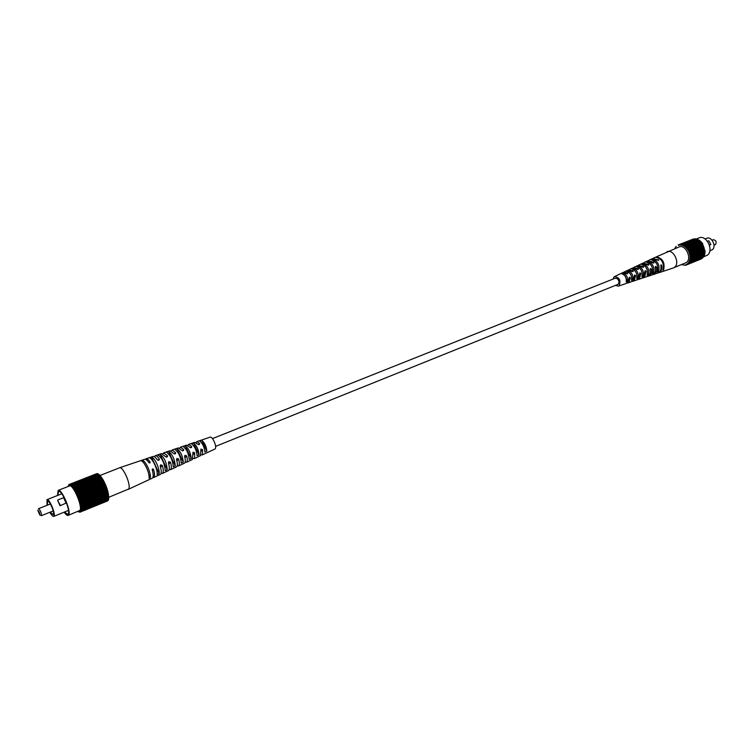 <?xml version="1.0" encoding="UTF-8"?>
<svg xmlns="http://www.w3.org/2000/svg" width="754" height="754" viewBox="0 0 754 754"><rect width="100%" height="100%" fill="white"/><g stroke="black" fill="none" stroke-linecap="round" stroke-linejoin="round"><path stroke-width="1.13" d="M149.047 478.272C149.905 473.361 144.023 460.713 140.894 460.703L142.242 460.251C145.352 460.279 151.177 472.796 150.329 477.678L149.047 478.272M165.239 470.694C164.598 463.314 162.157 458.083 157.906 455.001L160.037 454.285C164.221 457.329 166.625 462.485 167.256 469.751L165.239 470.694M173.297 466.914C172.694 460.006 170.385 455.086 166.389 452.155L168.5 451.457C172.44 454.342 174.702 459.186 175.296 465.972L173.297 466.914M181.29 463.163C180.715 456.726 178.557 452.117 174.805 449.346L176.898 448.649C180.583 451.382 182.713 455.906 183.279 462.221L181.29 463.163M204.881 452.032C204.381 447.028 202.647 443.371 199.697 441.062L201.742 440.383C204.626 442.655 206.323 446.227 206.822 451.118L204.881 452.032M197.086 455.718C196.558 450.232 194.683 446.255 191.459 443.795L193.524 443.107C196.681 445.529 198.519 449.431 199.037 454.803L197.086 455.718M189.216 459.431C188.67 453.465 186.653 449.177 183.156 446.557L185.239 445.868C188.67 448.442 190.649 452.654 191.186 458.498L189.216 459.431M157.115 474.502C157.888 469.77 152.393 457.998 149.367 457.867L151.507 457.141C154.513 457.31 159.905 468.856 159.151 473.55L157.115 474.502M187.831 445.388L188.632 444.417L191.639 446.453L191.516 447.556L189.65 447.216L186.53 445.124M196.031 442.626L196.832 441.646L199.565 443.39L199.442 444.483L197.586 444.153L194.739 442.353M145.447 459.29L146.059 458.818C147.143 458.592 148.51 459.686 150.159 462.098L150.065 462.815L148.858 462.607C147.2 460.147 145.814 459.045 144.721 459.271L144.664 459.299M179.565 448.178L180.385 447.207L183.656 449.535L183.514 450.656L181.648 450.308L178.255 447.923M171.233 450.986L172.063 450.025L175.597 452.645L175.446 453.776L173.571 453.437L169.923 450.751M162.845 453.823L163.684 452.862L167.473 455.793L167.313 456.933L165.428 456.585L161.526 453.588M184.391 463.239L184.749 462.975C185.541 461.91 185.503 459.808 184.636 456.67L184.994 455.303L186.643 455.887C187.482 458.95 187.51 461.005 186.728 462.051L185.164 462.155M192.308 459.554L193.005 452.174L194.626 452.768L194.617 458.385L193.062 458.47M194.325 458.621L200.498 455.661L200.941 449.073L202.534 449.686L202.449 454.756L200.913 454.803M152.233 478.196L152.647 477.885C153.562 476.547 153.411 473.842 152.204 469.78L152.421 468.922L153.496 469.271C154.693 473.286 154.834 475.962 153.92 477.291L152.808 477.659M176.408 466.952L176.785 466.669C177.614 465.52 177.548 463.229 176.568 459.817L176.917 458.451L178.594 459.026C179.537 462.372 179.603 464.615 178.783 465.746L177.19 465.868M168.368 470.694L168.764 470.402C169.631 469.158 169.518 466.688 168.425 462.994L168.773 461.637L170.47 462.202C171.535 465.821 171.639 468.243 170.772 469.469L169.16 469.61M160.272 474.464L160.668 474.162C161.582 472.824 161.431 470.176 160.225 466.198L160.564 464.841L162.28 465.397C163.458 469.299 163.599 471.91 162.694 473.22L161.073 473.371M154.391 456.688L155.239 455.718C156.314 455.491 157.661 456.566 159.273 458.96L159.103 460.11L157.218 459.761C155.578 457.31 154.212 456.208 153.119 456.434L153.062 456.453M99.98 475.51L119.49 467.81C123.128 466.038 131.667 486.141 128.519 489.092L108.765 497.282M210.027 437.179L210.074 437.16C212.543 436.038 217.265 447.037 215.097 448.875L214.796 449.092M77.492 496.151L105.749 485.303L105.381 484.436L77.464 495.595L77.492 496.151L105.39 484.992M78.058 497.536L78.416 497.932L106.314 486.745L105.975 485.868L78.067 497.046L105.946 486.358M78.576 498.931L78.944 499.402L106.842 488.196L106.531 487.32L78.633 498.517L106.455 487.734M79.047 500.326L79.434 500.863L107.304 489.638L107.03 488.771L79.142 499.977L106.917 489.11M79.472 501.693L79.858 502.287L107.718 491.052L107.473 490.204L79.604 501.429L107.332 490.468M79.839 503.022L80.216 503.672L108.067 492.428L107.86 491.599L80.009 502.843L107.681 491.787M80.141 504.303L80.518 504.991L108.35 493.738L108.19 492.946L80.348 504.2L107.963 493.059M80.518 504.991L80.753 506.245L108.557 494.982L108.227 494.322M80.621 505.5L108.444 494.238L108.35 493.738M80.753 506.245L80.914 507.404L108.699 496.132L108.416 495.529M80.829 506.716L108.557 494.982M80.914 507.404L81.008 508.469L108.765 497.188L108.529 496.65M80.961 507.838L108.699 496.132M81.008 508.469L81.017 509.412L108.755 498.14L108.567 497.659M81.017 508.856L108.765 497.188M81.017 509.412L80.961 510.241L108.529 498.564M81.008 509.751L108.755 498.14M80.961 510.241L80.838 510.929L108.416 499.336M80.923 510.533L108.68 498.959M80.838 510.929L108.227 499.987M80.763 511.165L108.519 499.657M80.64 511.485L80.16 511.146L80.367 511.9L107.963 500.486M80.537 511.664L108.293 500.213M80.367 511.9L79.867 511.438L80.037 512.154L107.633 500.854M80.244 512.023L108.001 500.637M107.652 500.901L79.962 512.192L79.509 511.58L79.867 512.173M78.19 511.306L78.689 512.032M97.115 473.691L69.123 484.52L69.264 485.218L68.887 484.586L68.152 486.471M96.644 473.701L68.887 484.586M69.123 484.52L69.66 485.18L69.566 484.53L97.643 473.842M69.293 484.502L97.059 473.587M69.566 484.53L70.122 485.293L70.056 484.699L97.86 473.757L98.218 474.143M69.754 484.577L97.539 473.644M70.056 484.699L70.622 485.557L70.603 485.011L98.425 474.059L98.821 474.586M70.263 484.803L98.077 473.861M70.603 485.011L71.168 485.953L99.028 474.502L99.462 475.18M70.829 485.18L98.661 474.219M71.187 485.482L71.753 486.49L99.669 475.095L100.131 475.906M71.432 485.699L99.283 474.718M71.809 486.085L72.365 487.159L100.339 475.821L100.819 476.764M72.064 486.368L99.933 475.369M72.459 486.83L72.997 487.961L101.027 476.679L101.507 477.734M72.723 487.159L100.602 476.142M73.138 487.706L73.656 488.875L101.724 477.65L102.205 478.818M73.411 488.083L101.3 477.046M73.826 488.696L74.316 489.893L102.431 478.733L103.402 480.392L104.495 482.494L76.578 493.625L104.184 482.343M74.099 489.12L102.007 478.064M102.874 479.921L74.976 491.005L103.128 479.912M74.976 491.005L74.797 490.26L102.704 479.186M103.534 481.099L75.9 492.277L103.816 481.165M75.636 492.202L75.485 491.495L103.402 480.392M76.277 493.465L76.173 492.805L104.09 481.683M104.806 483.644L77.219 495.029L104.806 483.644L104.749 483.041L76.833 494.172L76.899 494.784M60.339 505.387L57.624 500.354L60.075 505.774L66.041 503.097L63.6 497.687L57.888 499.959M66.041 503.097L60.075 505.774M49.868 512.268C51.498 515.218 52.771 516.594 53.685 516.415L53.968 516.17C55.89 514.03 49.199 498.253 46.974 499.666L47.078 505.284M50.254 512.117L53.355 514.812C54.957 513.022 49.387 499.883 47.53 501.061L47.455 505.133M38.379 508.922L38.558 508.686C40.367 510.251 41.338 512.55 41.479 515.585L39.755 515.039M37.766 510.335L39.839 514.963C39.651 512.616 38.963 511.08 37.766 510.335M64.495 512.032L67.737 514.36L68.143 514.03C70.923 511.089 61.734 489.45 58.558 491.438L57.822 495.369M57.464 495.51L58.152 490.411L69.443 485.962C73.006 483.748 82.997 507.225 79.849 510.449L68.162 515.387C67.191 515.689 65.852 514.624 64.137 512.183M58.152 490.411C61.611 488.234 71.63 511.843 68.595 515.029L68.162 515.387M104.495 482.494L104.749 483.041M76.578 493.625L76.833 494.172M77.219 495.029L77.464 495.595M75.9 492.277L76.173 492.805M75.221 490.995L75.485 491.495M80.216 503.672L80.348 504.2M79.858 502.287L80.009 502.843M79.434 500.863L79.604 501.429M78.944 499.402L79.142 499.977M78.416 497.932L78.633 498.517M77.841 496.471L78.067 497.046M105.749 485.303L105.975 485.868M106.314 486.745L106.531 487.32M106.842 488.196L107.03 488.771M107.304 489.638L107.473 490.204M107.718 491.052L107.86 491.599M108.067 492.428L108.19 492.946M105.136 483.88L105.381 484.436M656.527 256.869C662.766 258.405 665.132 262.741 663.624 269.894L662.841 270.149C664.321 263.061 661.974 258.754 655.791 257.227L656.715 257.208M647.111 261.374C652.596 262.882 654.736 266.812 653.529 273.184L652.248 273.608C653.416 267.331 651.305 263.448 645.914 261.949L647.111 261.374L647.545 262.185M642.323 263.674C647.432 265.154 649.458 268.886 648.393 274.861L647.111 275.276C648.129 269.404 646.131 265.728 641.126 264.249L642.323 263.674L642.813 264.569M637.507 265.983C642.238 267.444 644.142 270.959 643.228 276.539L641.937 276.963C642.813 271.478 640.928 268.019 636.301 266.567L637.507 265.983L638.054 266.991M622.908 273.042C626.48 274.39 628.025 277.246 627.526 281.61L626.206 282.034C626.668 277.783 625.16 274.974 621.673 273.636L622.908 273.042L623.746 274.607M627.799 270.667C631.758 272.062 633.426 275.144 632.794 279.913L631.484 280.337C632.078 275.672 630.448 272.646 626.574 271.261L627.799 270.667L628.516 271.987M632.672 268.32C637.017 269.743 638.798 273.042 638.035 278.226L636.725 278.65C637.46 273.57 635.707 270.318 631.456 268.905L632.672 268.32L633.285 269.461M651.871 259.103C657.733 260.62 659.995 264.758 658.638 271.525L657.365 271.94C658.685 265.276 656.451 261.186 650.683 259.668L651.871 259.103L652.267 259.828M615.452 285.38L618.355 286.152L627.63 282.948L629.354 277.218L630.316 277.84L628.94 282.514L628.195 282.891L632.86 281.214L634.632 275.04L635.613 275.644L634.161 280.78L632.729 281.308M628.195 282.891L627.545 283.014M653.85 274.409L658.949 272.543C660.758 271.072 661.362 268.744 660.777 265.549L660.975 264.843L661.578 265.21C662.182 268.443 661.569 270.799 659.741 272.279L658.346 272.891M633.445 281.157L638.063 279.489L639.882 272.863L640.862 273.457L639.354 279.055L637.875 279.611M638.591 279.451L643.228 277.764L645.104 270.705L646.093 271.289L644.519 277.34L643.002 277.915M643.709 277.764L648.365 276.058C649.995 274.72 650.542 272.59 649.986 269.678L650.297 268.556L651.286 269.14C651.852 272.109 651.305 274.277 649.646 275.634L648.091 276.237M633.153 267.811L638.223 268.594L638.28 269.442L632.474 268.047L628.874 269.753M628.252 270.139L632.964 270.761L633.03 271.61L627.573 270.366L623.878 272.119L627.667 272.939L627.752 273.777L622.644 272.703L614.152 276.775L612.936 279.112M623.322 272.477L623.878 272.119M652.606 258.547L658.666 259.876L658.704 260.403L652.172 258.716L648.308 260.554M638.025 265.502L643.454 266.435L643.501 267.302L637.356 265.738L633.775 267.434M642.87 263.203L648.647 264.296L648.694 265.163L642.201 263.448L638.647 265.125M647.686 260.922L653.822 262.166L653.85 263.042L647.017 261.167L643.492 262.835M648.798 276.077L653.473 274.362C655.226 272.929 655.782 270.648 655.16 267.529L655.452 266.426L656.451 267.001C657.092 270.168 656.527 272.477 654.745 273.938L653.153 274.569M658.798 272.769L673.162 268.019L686.272 262.581C692.492 258.782 685.518 243.891 678.968 246.982L653.011 258.32M673.482 267.896L674.349 267.425C680.532 263.636 673.51 248.632 666.998 251.713M618.355 286.152L619.025 285.813C621.079 280.563 619.581 277.481 614.519 276.548M702.379 243.928L702.474 243.382L687.733 249.254L688.1 249.828L702.841 243.947L687.639 249.81M701.767 243.08L701.814 242.515L687.073 248.377L687.478 248.895L702.219 243.033L687.026 248.943M701.107 242.298L701.097 241.714L686.357 247.566L686.366 248.151L701.54 242.185L686.366 248.151M700.391 241.582L700.343 240.997L685.593 246.841L685.65 247.435L701.097 241.714M699.637 240.894L699.542 240.366L684.792 246.2L684.905 246.803L700.343 240.997M698.835 240.3L698.713 239.838L683.972 245.663L684.123 246.266L699.542 240.366M697.997 239.81L683.124 245.229L683.322 245.823L698.713 239.838M697.148 239.423L682.266 244.899L682.511 245.474L697.865 239.414M696.281 239.15L681.409 244.692L681.691 245.238L697.007 239.093M695.424 238.99L680.56 244.588L680.881 245.116L696.149 238.886M694.566 238.943L679.731 244.607L680.089 245.097L695.301 238.792M693.727 239.018L678.93 244.739L679.316 245.182L694.472 238.811M692.907 239.197L678.166 244.975L678.572 245.38L678.628 244.814L693.661 238.943M676.008 246.85L676.168 246.351M675.527 247.595L675.631 247.001M675.169 248.49L675.16 247.736M686.244 265.05L700.89 259.074L686.102 265.106L685.697 264.701L685.64 265.257L681.861 264.767M701.757 258.518L686.828 264.767L686.404 264.409L686.394 264.984L701.05 258.971M702.398 257.962L687.064 264.013L687.101 264.607L701.767 258.631M702.964 257.321L687.667 263.523L687.761 264.117L702.426 258.141M703.463 256.586L703.359 257.161L688.214 262.939L688.355 263.532L703.03 257.557M703.878 255.776L703.84 256.426L688.694 262.26L688.883 262.854L703.557 256.878M704.208 254.89L704.255 255.615L689.099 261.506L689.335 262.09L704.019 256.115M704.443 253.947L704.585 254.729L689.439 260.686L689.712 261.242L704.396 255.276M704.594 252.948L704.83 253.787L689.684 259.791L690.004 260.328L704.698 254.362M704.651 251.921L689.948 257.868L705.056 251.751L704.99 252.788L689.863 258.858L690.212 259.357L704.905 253.401M689.948 257.868L690.325 258.33L705.028 252.383M704.651 250.912L690.325 256.614L690.353 257.274L705.065 251.327L704.651 250.912L689.938 256.85M704.575 249.885L690.202 255.521L690.287 256.181L704.999 250.253L704.575 249.885L689.853 255.813M704.406 248.848L689.684 254.767M704.151 247.812L689.429 253.721M703.821 246.794L689.09 252.694M688.675 251.695L703.407 245.795M688.195 250.724L702.926 244.843M707.478 241.308L708.798 240.78L710.852 244.503L709.476 245.257M709.42 245.078L710.852 244.503M705.113 238.961L706.762 238.302C711.719 235.964 716.894 246.926 712.172 249.791L709.863 250.818M714.029 245.125L715.527 244.484C716.79 241.808 716.036 240.215 713.265 239.725L712.059 240.206M703.548 256.841L707.243 255.201C714.321 250.931 706.545 234.39 699.118 237.887L696.225 239.027M215.587 446.368L617.846 284.418C619.43 283.089 619.354 281.233 617.611 278.867L615.339 278.16L212.477 438.602M150.329 477.678L148.745 474.247M143.185 462.287L142.242 460.251M167.256 469.751L160.037 454.285M175.296 465.972L168.5 451.457M183.279 462.221L176.898 448.649M206.822 451.118L201.742 440.383M199.037 454.803L193.524 443.107M191.186 458.498L185.239 445.868M159.151 473.55L151.507 457.141M191.639 446.453L190.489 447.753M199.565 443.39L198.415 444.672M150.159 462.098L149.452 462.965M183.656 449.535L182.496 450.854M175.597 452.645L174.447 453.993M167.473 455.793L166.314 457.15M186.643 455.887L184.937 457.801M194.626 452.768L192.911 454.662M202.534 449.686L200.818 451.552M153.496 469.271L152.431 470.543M178.594 459.026L176.888 460.967M170.47 462.202L168.764 464.162M162.28 465.397L160.574 467.395M159.273 458.96L158.123 460.345M663.247 269.197L663.624 269.894M652.776 271.798L653.529 273.184M647.592 273.372L648.393 274.861M642.361 274.937L643.228 276.539M626.348 279.423L627.526 281.61M631.758 277.981L632.794 279.913M637.083 276.482L638.035 278.226M657.922 270.224L658.638 271.525M635.613 275.644L634.34 276.567M630.316 277.84L629.043 278.773M661.578 265.21L660.815 265.757M640.862 273.457L639.618 274.371M646.093 271.289L644.849 272.185M651.286 269.14L650.061 270.026M638.223 268.594L637.205 269.338M632.964 270.761L631.946 271.506M627.667 272.939L626.649 273.693M658.666 259.876L658.035 260.337M643.454 266.435L642.427 267.189M648.647 264.296L647.629 265.04M653.822 262.166L652.794 262.91M656.451 267.001L655.235 267.868M53.685 516.415L68.473 510.42M41.366 515.689L53.185 510.939M107.568 500.939L79.962 512.192M214.843 449.073L202.166 454.964M192.355 459.535L186.427 462.287M184.438 463.21L178.462 465.991M176.464 466.924L170.442 469.733M168.425 470.666L162.355 473.493M160.319 474.436L153.571 477.574M152.289 478.177L128.142 489.412M210.074 437.16L196.832 441.646M194.786 442.334L188.632 444.417M186.577 445.114L180.385 447.207M178.312 447.914L172.063 450.025M169.98 450.732L163.684 452.862M161.582 453.569L155.239 455.718M153.119 456.434L146.059 458.818M144.721 459.271L119.49 467.81M38.558 508.686L50.395 503.964M46.974 499.666L61.809 493.785"/></g></svg>
